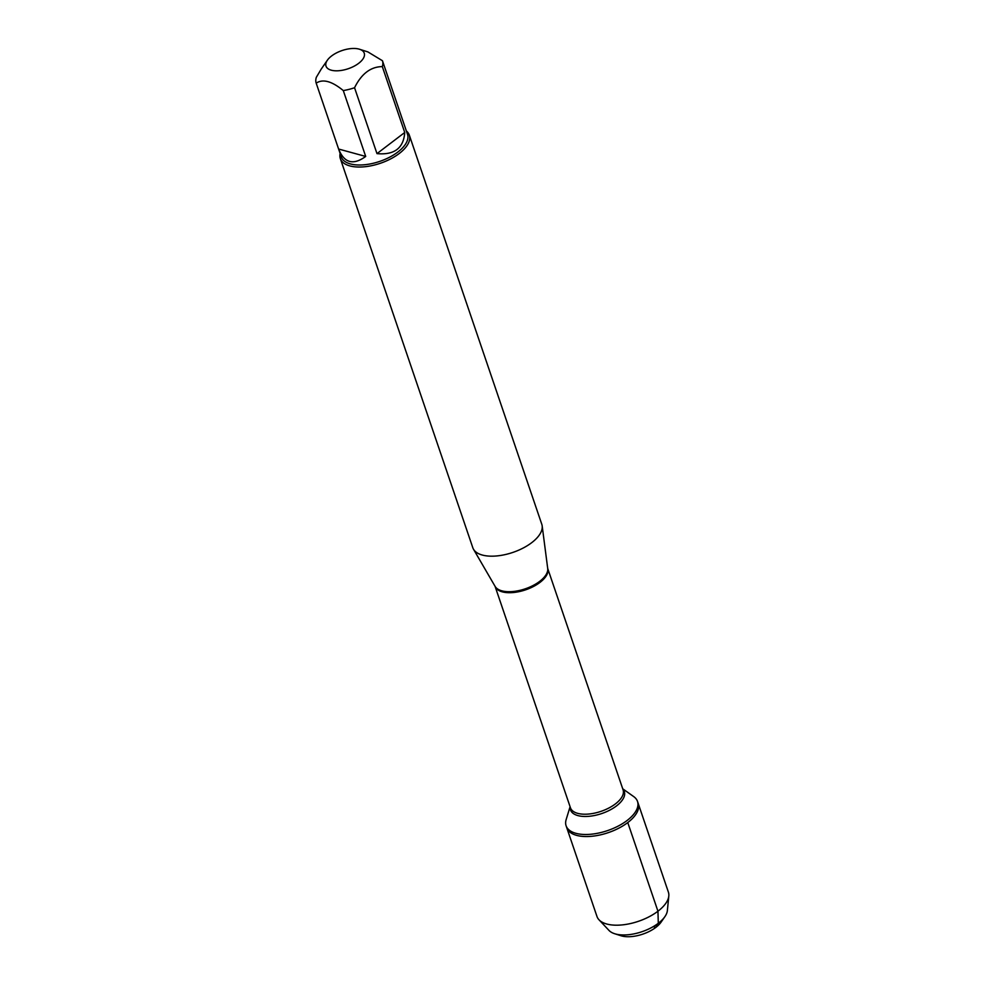 <?xml version="1.0" encoding="UTF-8"?>
<svg xmlns="http://www.w3.org/2000/svg" width="985" height="985" viewBox="0 0 985 985"><rect width="100%" height="100%" fill="white"/><g stroke="black" fill="none" stroke-linecap="round" stroke-linejoin="round"><path stroke-width="1.48" d="M622.729 788.8L633.7 796.594A37.725 17.939 161.2 0 1 637.517 801.445A37.725 17.939 161.2 0 1 627.063 820.517A37.725 17.939 161.2 0 1 590.471 834.283A37.725 17.939 161.2 0 1 566.092 825.762A37.725 17.939 161.2 0 1 566.153 819.582L570.093 806.715M627.765 822.561A37.725 17.939 -18.8 0 0 638.206 803.501A37.725 17.939 161.2 0 1 608.287 832.645A37.725 17.939 161.2 0 1 566.794 827.806A37.725 17.939 -18.8 0 0 591.172 836.327A37.725 17.939 -18.8 0 0 627.765 822.561L657.943 911.211L658.3 923.277L655.85 927.39L653.19 926.663M348.148 68.753A20.192 9.604 -18.8 0 0 363.379 58.3A20.192 9.604 -18.8 0 0 359.537 49.25A20.192 9.604 -18.8 0 0 331.613 55.948A20.192 9.604 -18.8 0 0 327.377 60.196A20.192 9.604 -18.8 0 0 329.815 69.701A20.192 9.604 -18.8 0 0 348.148 68.753M321.061 69.356L316.333 77.298A34.98 16.634 -18.8 0 0 316.197 83.159C322.858 78.701 331.896 81.176 343.285 90.571A34.98 16.634 -18.8 0 0 354.551 87.739C361.458 73.776 370.705 66.721 382.315 66.611A34.98 16.634 -18.8 0 0 382.451 60.738L367.885 51.909L359.537 49.25M382.451 60.738L407.519 134.379A34.98 16.634 161.2 0 1 379.767 161.392A34.98 16.634 161.2 0 1 341.302 156.91L338.655 149.166C344.282 163.054 353.295 165.48 365.706 156.443L343.285 90.571M354.551 87.739L376.984 153.623C394.345 155.211 403.604 148.169 404.737 132.482L382.315 66.611M316.197 83.159L338.655 149.166M340.33 158.597L472.812 547.746A36.433 17.324 -18.8 0 0 473.502 549.248A36.433 17.324 -18.8 0 0 512.889 552.413A36.433 17.324 -18.8 0 0 542.169 525.879A36.433 17.324 -18.8 0 0 541.787 524.266L409.317 135.117A36.433 17.324 161.2 0 1 399.221 153.525A36.433 17.324 161.2 0 1 363.884 166.834A36.433 17.324 161.2 0 1 340.33 158.597A36.433 17.324 161.2 0 1 340.145 153.537M406.374 130.993A36.433 17.324 161.2 0 1 409.317 135.117M365.706 156.443L338.618 149.043M404.737 132.482L376.984 153.623M566.092 825.762L596.972 916.469A37.725 17.939 -18.8 0 0 598.991 919.781A37.725 17.939 -18.8 0 0 638.465 921.295A37.725 17.939 -18.8 0 0 668.803 896.005A37.725 17.939 -18.8 0 0 668.396 892.151L637.517 801.445M664.9 916.641L661.132 922.083A25.216 11.992 161.2 0 1 620.981 935.75L614.677 933.731A31.545 14.997 -18.8 0 0 658.3 923.277A31.545 14.997 -18.8 0 0 664.9 916.641A31.545 14.997 -18.8 0 0 667.374 910.571L668.803 896.005M598.991 919.781L609.013 930.443A31.545 14.997 -18.8 0 0 614.677 933.731M473.502 549.248L495.11 586.407A27.912 13.273 -18.8 0 0 539.694 581.359A27.912 13.273 -18.8 0 0 547.709 568.493L542.169 525.879M539.977 582.406A27.802 13.224 161.2 0 1 513.074 592.551A27.802 13.224 161.2 0 1 495.073 586.346L570.45 807.786A27.802 13.224 -18.8 0 0 588.427 814.066A27.802 13.224 -18.8 0 0 615.391 803.92A27.802 13.224 -18.8 0 0 623.086 789.871L547.697 568.419A27.802 13.224 161.2 0 1 539.977 582.406M622.815 789.083A28.43 13.519 161.2 0 1 616.462 805.939A28.43 13.519 161.2 0 1 586.198 816.466A28.43 13.519 161.2 0 1 570.192 806.998M327.377 60.196L321.048 69.344"/></g></svg>
